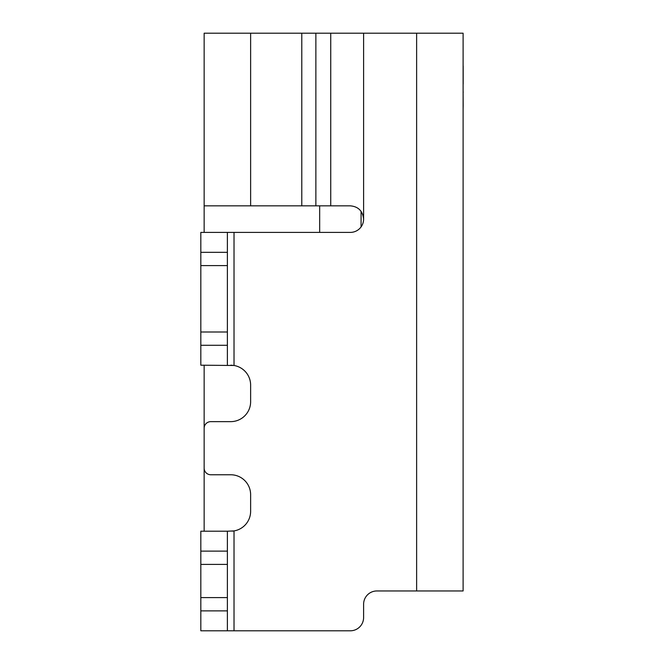 <?xml version="1.0" encoding="UTF-8"?>
<svg xmlns="http://www.w3.org/2000/svg" width="664" height="664" viewBox="0 0 664 664"><rect width="100%" height="100%" fill="white"/><g stroke="black" fill="none" stroke-linecap="round" stroke-linejoin="round"><path stroke-width="1" d="M416.627 33.2L416.627 590.96L463.107 590.96L463.107 33.2L204.147 33.2L204.147 232.4M204.147 365.2L204.147 531.2M204.147 205.84L319.666 205.84L319.666 232.4M361.075 211.335L361.075 226.914M463.107 66.018L463.107 91.756M463.107 91.981L463.173 105.485L463.107 91.981M416.627 590.96L376.886 590.96A13.28 13.28 0 0 0 363.606 604.24L363.606 617.52A13.28 13.28 0 0 1 350.326 630.8L234.027 630.8L234.027 530.918A19.92 19.92 0 0 0 250.627 511.28L250.627 494.68A19.92 19.92 0 0 0 230.707 474.76L210.787 474.76A6.64 6.64 0 0 1 204.147 468.12L204.147 428.28A6.64 6.64 0 0 1 210.787 421.64L230.707 421.64A19.92 19.92 0 0 0 250.627 401.72L250.627 385.12A19.92 19.92 0 0 0 234.027 365.482L200.827 365.2L200.827 345.28L227.387 345.28L227.387 365.2M234.027 365.482L234.027 232.4L350.326 232.4A13.28 13.28 0 0 0 363.606 219.12C362.727 210.986 358.303 206.562 350.326 205.84L315.873 205.84L315.873 33.2M227.387 630.8L200.827 630.8L200.827 610.88L227.387 610.88L227.387 630.8L234.027 630.8M376.886 590.96A13.28 13.28 0 0 0 363.606 604.24L363.606 617.52M200.827 551.12L227.387 551.12L227.387 531.2L200.827 531.2L200.827 610.88M227.387 551.12L227.387 610.88M227.387 531.2L234.027 530.918M233.504 531.001L232.151 531.15M200.827 252.32L227.387 252.32L227.387 232.4L200.827 232.4L200.827 345.28M227.387 252.32L227.387 345.28M234.027 232.4L227.387 232.4M230.707 365.2L232.433 365.275M463.173 91.756L463.173 92.537M463.173 105.161L463.107 105.709M463.173 66.018L463.173 84.062M463.173 105.709L463.107 109.112M363.606 33.2L363.606 219.12M330.738 33.2L330.738 205.84M301.788 33.2L301.788 205.84M250.627 33.2L250.627 205.84M200.827 332L227.387 332M200.827 265.6L227.387 265.6M200.827 597.6L227.387 597.6M200.827 564.4L227.387 564.4"/></g></svg>
